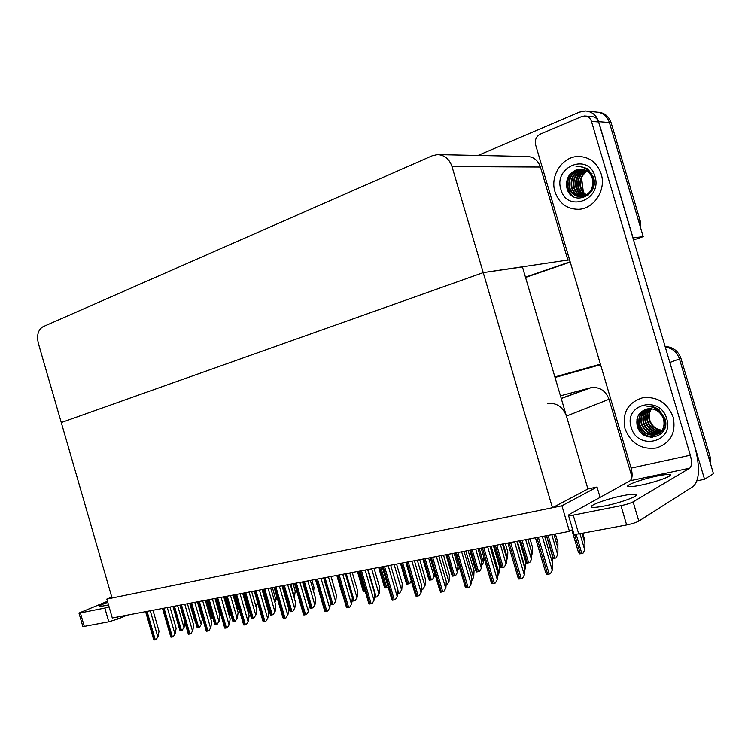 <?xml version="1.0" encoding="UTF-8"?>
<svg xmlns="http://www.w3.org/2000/svg" width="751" height="751" viewBox="0 0 751 751"><rect width="100%" height="100%" fill="white"/><g stroke="black" fill="none" stroke-linecap="round" stroke-linejoin="round"><path stroke-width="1.13" d="M631.985 477.007L609.023 399.288C605.691 390.736 599.796 386.84 591.337 387.591L560.453 395.833M600.087 497.387L597.026 487.033L587.92 488.967L566.423 416.073C562.865 406.892 556.66 402.667 547.789 403.4M669.291 360.649L704.551 479.288L713.45 473.628L679.458 358.931L708.831 458.044L710.239 457.199L710.69 464.325M704.551 479.288L697.041 480.818M665.283 347.112C672.305 348.117 677.027 352.059 679.458 358.931C677.027 352.059 672.305 348.117 665.283 347.112M554.895 377.002L600.424 364.235L554.895 377.002M555.036 377.462L600.565 364.714M569.446 531.342L561.917 505.798L106.83 599.091L112.293 617.97L569.446 531.342L572.637 529.493M106.83 599.091L111.777 597.129M561.917 505.798L597.026 487.033M569.568 259.799L483.222 272.622L451.999 166.572C449.333 158.93 444.489 154.941 437.476 154.603L432.219 155.767L42.92 326.779C38.104 329.783 36.574 335.303 38.348 343.329L61.272 422.55L483.222 272.622L522.443 266.943L587.92 488.967L552.454 507.732L112.04 598.021L61.272 422.55L483.222 272.622L552.454 507.732M478.03 155.448L579.303 112.171L585.301 110.988C591.854 111.458 596.294 115.025 598.613 121.671L633.046 237.898L643.222 236.659L633.553 239.982M570.159 261.78L525.447 277.157L570.159 261.78M587.404 111.195L596.285 112.068C602.753 112.528 607.127 116.029 609.408 122.563L643.222 236.659M567.972 260.353L540.401 167.022C538.035 160.292 533.604 156.771 527.127 156.471L438.396 154.622M554.876 376.927L600.406 364.169M665.114 346.53C672.896 346.896 678.172 350.839 680.95 358.377L710.239 457.199M596.285 112.068C602.753 112.528 607.127 116.029 609.408 122.563L638.632 221.151L640.237 221.01L640.744 228.295M598.19 112.237C604.555 112.772 608.864 116.264 611.098 122.695L640.237 221.01M570.253 262.09L525.54 277.457M220.174 612.412L219.161 610.957M195.307 621.34L194.509 619.885M184.953 622.504L184.183 627.104L182.23 630.173L180.015 630.549L179.498 629.056M184.183 627.104L182.23 630.173M152.96 610.263L159.024 631.197L158.076 636.529L156.077 639.645L153.88 640.012L153.392 638.557M158.076 636.529L156.077 639.645M169.979 607.033L176.128 628.24L175.208 633.637L173.199 636.782L170.937 637.167L170.421 635.646M175.208 633.637L173.199 636.782M187.44 603.729L193.674 625.207L192.772 630.662L190.763 633.853L188.445 634.238L187.9 632.652M192.772 630.662L190.763 633.853M205.361 600.331L211.679 622.091L210.806 627.62L208.787 630.84L206.412 631.244L205.83 629.582M210.806 627.62L208.787 630.84M223.76 596.848L230.163 618.899L229.327 624.485L227.3 627.752L224.859 628.165L224.249 626.428M229.327 624.485L227.3 627.752M212.918 618.251L211.904 618.392L211.36 616.862M230.989 615.078L229.036 615.013M249.416 611.417L248.121 612.074M268.145 606.986L267.572 608.535M268.379 607.812L267.591 608.601M238.996 608.873L237.232 609.361M257.734 603.203L255.838 606.038M257.884 603.72L256.429 605.897M276.65 596.191L276.199 599.655L274.669 601.692M274.904 602.424L276.199 599.655M197.382 601.842L202.31 618.805L201.446 624.119L199.494 627.226L197.213 627.611L196.678 626.052M201.446 624.119L199.494 627.226M215.002 598.5L219.987 615.679L219.161 621.058L217.199 624.203L214.861 624.597L214.288 622.973M219.161 621.058L217.199 624.203M233.073 595.083L238.133 612.478L237.335 617.923L235.363 621.096L232.97 621.509L232.359 619.81M237.335 617.923L235.363 621.096M622.523 495.716C628.69 494.477 632.924 493.989 635.224 494.261C642.002 494.825 621.668 502.672 604.705 505.939C598.678 507.122 594.595 507.573 592.445 507.291C585.968 506.596 605.907 498.983 622.523 495.716M656.703 476.115C662.936 474.82 667.16 474.285 669.385 474.519C675.365 474.979 656.862 481.935 640.997 485.127C634.886 486.366 630.793 486.873 628.718 486.629C622.992 486.066 641.129 479.298 656.703 476.115M555.008 191.834C559.082 203.314 566.864 209.135 578.354 209.304C593.863 209.097 606.451 190.031 601.175 173.95C597.205 162.779 589.704 156.95 578.683 156.471C562.48 156.18 549.685 175.743 555.008 191.834C549.685 175.743 562.48 156.18 578.683 156.471C589.704 156.95 597.205 162.779 601.175 173.95C606.451 190.031 593.863 209.097 578.354 209.304C566.864 209.135 559.082 203.314 555.008 191.834M625.029 428.765C630.878 443.503 641.345 449.915 656.449 448C670.605 443.062 676.182 432.792 673.196 417.18C667.442 402.752 657.275 396.284 642.678 397.767C627.845 402.508 621.969 412.843 625.029 428.765C621.969 412.843 627.845 402.508 642.678 397.767C657.275 396.284 667.442 402.752 673.196 417.18C676.182 432.792 670.605 443.062 656.449 448C641.345 449.915 630.878 443.503 625.029 428.765M648.995 437.12L642.218 432.238M639.185 427.892L637.73 424.287L636.932 419.462M571.145 195.166L568.254 189.308C566.986 184.83 567.183 180.371 568.836 175.922M540.335 134.119L581.687 116.574L584.682 115.973C588.033 116.198 590.286 118.01 591.469 121.39L690.329 455.2C692.028 461.818 691.821 466.136 689.718 468.164L630.089 480.753C632.389 478.734 632.736 474.519 631.122 468.108L535.594 144.812C534.628 139.958 536.205 136.391 540.335 134.119M585.705 116.067L591.872 116.621C595.186 116.846 597.43 118.63 598.594 121.972L695.041 447.558C700.12 467.122 699.547 480.067 693.323 486.395L638.791 521.1C636.135 522.555 632.079 523.841 626.644 524.958L620.955 505.695C626.381 504.531 630.427 503.254 633.112 501.865L689.718 468.164M630.089 480.753L568.976 514.632L568.563 515.655L573.21 515.158L578.739 533.914L626.644 524.958M578.739 533.914L574.055 534.318L573.848 533.604M573.21 515.158L620.955 505.695M108.529 604.949L99.273 606.677C98.353 606.207 101.178 604.752 107.768 602.311M127.06 615.163L118.048 618.937L108.792 621.8L104.821 608.057L109.102 606.93M107.468 601.288L78.958 613.051L80.385 612.9L84.281 626.381L108.792 621.8M84.281 626.381L82.788 626.306M80.385 612.9L104.821 608.057M666.71 418.739C674.473 442.546 637.092 450.9 631.225 427.272C623.274 404.16 660.289 394.613 666.71 418.739M665.039 418.898C671.159 437.795 641.42 444.836 637.13 425.479C635.834 417.058 639.092 411.576 646.921 409.004L647.4 408.891C655.125 408.065 660.495 411.445 663.527 419.049C661.077 411.05 655.557 406.789 646.986 406.282C651.427 405.859 655.51 407.08 659.218 409.952L665.039 418.898M646.113 409.201C640.537 412.618 638.416 417.697 639.768 424.437C642.64 432.182 647.925 435.618 655.614 434.745C662.955 432.266 665.752 426.953 664.015 418.814L661.64 414.327M645.963 409.239C640.134 412.609 637.899 417.744 639.261 424.672C642.143 432.426 647.428 435.862 655.116 434.989C662.466 432.51 665.264 427.197 663.527 419.049M646.986 408.985C642.227 412.543 640.49 417.387 641.776 423.508C644.64 431.224 649.915 434.651 657.585 433.778L658.937 433.383M659.2 433.289L659.96 432.97M646.742 409.042C641.795 412.571 639.974 417.472 641.27 423.742C644.142 431.468 649.418 434.895 657.087 434.022L658.711 433.534M658.965 433.43L664.964 427.732M648.066 408.779C643.973 412.383 642.546 416.983 643.767 422.588C646.63 430.276 651.887 433.684 659.538 432.811L659.829 432.736M647.794 408.816C643.541 412.421 642.03 417.087 643.269 422.813C646.132 430.511 651.399 433.928 659.049 433.045L659.613 432.914M649.183 408.657C645.729 412.271 644.583 416.608 645.747 421.668C648.404 428.971 653.37 432.416 660.655 432.003M648.902 408.675C645.287 412.29 644.076 416.702 645.259 421.902C647.982 429.328 653.041 432.764 660.458 432.191M650.347 408.638C647.493 412.205 646.62 416.242 647.719 420.767C650.103 427.535 654.675 431.008 661.434 431.168M661.734 431.14L662.607 431.046M662.889 430.999L663.396 430.896M650.047 408.628C647.052 412.215 646.113 416.336 647.221 420.992C649.681 427.901 654.346 431.365 661.246 431.384M661.537 431.356L662.401 431.234M651.549 408.732C649.286 412.168 648.657 415.876 649.671 419.856C651.802 426.099 655.961 429.553 662.138 430.22M651.239 408.694C648.836 412.168 648.141 415.97 649.183 420.081C651.38 426.465 655.642 429.919 661.969 430.464M637.674 416.861C636.904 428.098 641.88 434.951 652.6 437.42M637.214 418.223C637.055 428.417 641.786 434.82 651.427 437.42M594.961 176.363C602.659 199.954 566.817 213.171 560.95 189.534C553.083 166.675 588.549 152.275 594.961 176.363M581.518 169.106C571.933 171.388 567.812 177.546 569.155 187.581C571.173 193.58 575.069 196.64 580.833 196.753C590.164 194.744 593.975 188.567 592.248 178.24C589.751 170.064 584.344 166.14 576.045 166.478L579.237 166.055L587.836 168.759L593.534 177.349C599.645 196.189 571.173 207.229 566.892 187.919C565.578 179.47 568.676 173.462 576.195 169.923L580.692 169.069M581.79 169.135C572.393 171.547 568.366 177.696 569.718 187.572C571.68 193.448 575.482 196.499 581.124 196.734M581.396 196.724C590.718 194.716 594.52 188.557 592.811 178.231L590.849 174.345M582.889 169.304C574.215 172.214 570.582 178.287 571.98 187.506C573.717 192.885 577.143 195.917 582.241 196.602M582.616 169.247C573.764 172.045 570.028 178.137 571.417 187.525C573.21 193.026 576.73 196.067 581.959 196.649M583.067 196.649L588.099 195.232M583.968 169.576C576.064 172.899 572.816 178.851 574.224 187.44C575.735 192.312 578.777 195.288 583.349 196.358M583.705 169.491C575.595 172.721 572.253 178.71 573.67 187.459C575.238 192.463 578.373 195.448 583.067 196.424M585.038 169.961C577.913 173.603 575.05 179.405 576.449 187.384C577.744 191.74 580.41 194.612 584.447 195.992M584.776 169.848C577.453 173.425 574.487 179.273 575.895 187.393C577.247 191.881 580.007 194.781 584.175 196.095M586.099 170.458C579.772 174.335 577.294 179.958 578.664 187.318C579.763 191.176 582.053 193.899 585.536 195.504M585.836 170.327C579.303 174.148 576.73 179.818 578.11 187.337C579.265 191.317 581.649 194.087 585.264 195.636M587.151 171.097C581.631 175.124 579.537 180.512 580.861 187.262C581.79 190.613 583.715 193.148 586.625 194.885M586.888 170.928C581.161 174.917 578.974 180.371 580.307 187.271C581.283 190.754 583.302 193.345 586.353 195.053M592.126 173.819L587.836 170.346M592.248 178.24C590.155 172.345 586.184 169.285 580.345 169.078L576.195 169.923M578.608 175.133C575.886 180.841 575.773 186.257 578.279 191.392M581.875 166.243L580.176 166.6M570.741 173.443C565.691 182.662 566.714 190.519 573.811 197.015M579.312 166.055L576.045 166.478M577.266 177.546C575.904 181.629 575.839 185.497 577.059 189.158M581.734 166.224L579.997 166.572M569.671 174.711C565.691 183.141 566.705 190.36 572.703 196.368M287.455 602.715L287.089 603.26M287.642 603.363L287.323 604.048M242.648 593.262L249.144 615.613L248.346 621.274L246.309 624.579L243.803 625.001L243.155 623.189M248.346 621.274L246.309 624.579M262.061 589.591L268.651 612.243L267.882 617.97L265.845 621.321L263.263 621.753L262.587 619.866M267.882 617.97L265.845 621.321M282.01 585.808L288.694 608.77L287.971 614.571L285.924 617.97L283.268 618.411L282.545 616.44M287.971 614.571L285.924 617.97M251.632 591.563L256.758 609.192L255.988 614.693L254.016 617.913L251.557 618.336L250.918 616.571M255.988 614.693L254.016 617.913M270.679 587.958L275.87 605.822L275.138 611.389L273.167 614.647L270.632 615.078L269.956 613.238M275.138 611.389L273.167 614.647M290.233 584.25L295.509 602.349L294.814 607.991L292.834 611.286L290.233 611.736L289.52 609.812M294.814 607.991L292.834 611.286M293.068 583.715L295.218 591.103L294.57 596.341L293.894 596.81M294.57 596.341L294.073 597.411M311.853 580.157L314.031 587.639L313.58 591.553M331.125 576.505L333.294 584.419M342.944 595.402L342.043 593.393M365.296 591.506L363.578 591.769L362.742 589.676M388.032 586.569L387.723 587.526L384.897 588.024L384.024 585.864M388.229 587.263L387.723 587.526M411.191 580.561L409.727 583.668L406.817 584.175L405.897 581.931M411.323 581.011L409.727 583.668M434.529 572.553L434.275 576.261L432.36 579.697L429.365 580.213L428.399 577.894M434.275 576.261L432.36 579.697M302.522 581.922L309.309 605.212L308.614 611.079L306.568 614.515L303.845 614.975L303.075 612.929M308.614 611.079L306.568 614.515M323.615 577.923L330.506 601.542L329.858 607.493L327.802 610.976L325.005 611.445L324.197 609.305M329.858 607.493L327.802 610.976M345.329 573.811L352.322 597.768L351.721 603.795L349.666 607.324L346.774 607.803L345.92 605.588M351.721 603.795L349.666 607.324M367.671 569.577L374.777 593.891L374.223 599.993L372.158 603.569L369.192 604.067L368.29 601.758M374.223 599.993L372.158 603.569M390.68 565.221L397.899 589.892L397.392 596.078L395.336 599.702L392.275 600.209L391.318 597.815M397.392 596.078L395.336 599.702M310.332 580.439L315.683 598.791L315.026 604.499L313.036 607.841L310.37 608.291L309.619 606.301M315.026 604.499L313.036 607.841M330.994 576.524L336.42 595.13L335.8 600.913L333.81 604.292L331.069 604.762L330.337 603.081M335.8 600.913L333.81 604.292M352.238 572.506L357.739 591.366L357.166 597.223L355.176 600.65L352.35 601.129L352.041 600.565M357.166 597.223L355.176 600.65M374.082 568.366L379.677 587.498L379.142 593.421L377.152 596.895L374.458 597.383M379.142 593.421L377.152 596.895M396.566 564.104L402.245 583.518L401.766 589.516L399.767 593.037L397.608 593.45M401.766 589.516L399.767 593.037M434.951 574.008L434.425 574.111M454.092 553.205L457.903 566.207L457.566 572.131L455.641 575.604L452.571 576.148L451.548 573.745M457.566 572.131L455.641 575.604M477.946 548.681L481.813 561.879L481.532 567.878L479.617 571.398L476.444 571.952L475.374 569.474M481.532 567.878L479.617 571.398M502.503 544.034L506.437 557.42L506.221 563.494L504.297 567.061L501.039 567.634L499.903 565.071M506.221 563.494L504.297 567.061M527.812 539.237L531.802 552.82L531.652 558.979L529.737 562.593L526.376 563.184L525.662 562.058M531.652 558.979L529.737 562.593M553.891 534.29L557.955 548.089L557.862 554.332L555.947 557.993L552.689 558.584M557.862 554.332L555.947 557.993M581.987 533.313L584.907 543.208L584.888 549.535L582.983 553.252L579.406 553.872L578.082 551.074M584.888 549.535L582.983 553.252M414.392 560.725L421.724 585.771L421.273 592.041L419.218 595.712L416.054 596.238L415.05 593.75M421.273 592.041L419.218 595.712M438.828 556.097L446.282 581.527L445.887 587.873L443.832 591.6L440.574 592.145L439.513 589.563M445.887 587.873L443.832 591.6M464.034 551.318L471.609 577.143L471.281 583.583L469.215 587.366L465.864 587.92L464.738 585.254M471.281 583.583L469.215 587.366M490.027 546.39L497.735 572.628L497.472 579.152L495.416 582.992L491.952 583.565L490.76 580.805M497.472 579.152L495.416 582.992M516.866 541.311L524.705 567.963L524.517 574.581L522.461 578.477L518.885 579.068L517.617 576.214M524.517 574.581L522.461 578.477M544.588 536.054L552.558 563.147L552.445 569.868L550.399 573.811L546.7 574.431L545.367 571.473M552.445 569.868L550.399 573.811M419.706 559.72L425.479 579.415L425.047 585.498L423.048 589.056L421.471 589.375M425.047 585.498L423.048 589.056M443.541 555.205L449.398 575.191L449.032 581.349L447.033 584.963L446.056 585.179M449.032 581.349L447.033 584.963M468.098 550.549L474.05 570.844L473.74 577.078L471.421 580.823M473.74 577.078L471.741 580.748M493.416 545.752L499.471 566.357L499.218 572.684L497.631 575.153M499.218 572.684L497.594 576.177M519.523 540.804L525.672 561.729L525.493 568.141L524.677 568.976M525.493 568.141L524.639 570.122M546.456 535.698L552.717 556.96L552.558 563.494M459.424 567.136L457.688 569.943M459.612 567.775L458.335 569.784M483.804 557.12L483.569 562.189L481.635 565.625M483.569 562.189L481.71 565.606M505.348 543.489L507.826 551.947L507.62 557.843L506.362 559.589M507.62 557.843L506.315 560.856M529.999 538.824L532.525 547.395L532.365 553.374L531.783 553.872M532.365 553.374L531.755 554.801M555.383 534.008L557.946 542.71L557.871 547.817M582.748 533.163L584.147 537.894L584.137 540.579M566.423 416.073L609.023 399.288M669.939 362.442L680.95 358.377M561.204 398.377L590.267 387.835M598.613 121.671L611.098 122.695M451.999 166.572L540.401 167.022M583.02 191.73L581.358 178.278M173.519 606.367L180.522 630.502M174.439 606.188L181.442 630.342M177.602 605.588L183.882 627.235M146.145 611.549L154.368 639.974M147.046 611.38L155.288 639.824M150.256 610.77L157.766 636.67M163.108 608.338L171.453 637.12M164.037 608.16L172.392 636.961M167.285 607.55L174.889 633.778M180.512 605.034L188.97 634.191M181.47 604.855L189.937 634.032M184.755 604.236L192.463 630.812M198.386 601.654L206.957 631.197M199.362 601.467L207.943 631.028M202.686 600.838L210.496 627.761M216.729 598.181L225.422 628.108M217.734 597.984L226.436 627.939M221.094 597.355L229.017 624.635M207.098 600.002L212.42 618.345M224.342 596.735L229.74 615.304M225.291 596.557L230.688 615.135M243.005 593.196L248.478 612.018M234.002 594.905L238.161 609.202M272.378 587.629L275.917 599.786M190.641 603.119L197.738 627.564M191.589 602.94L198.686 627.404M194.791 602.33L201.146 624.259M208.215 599.786L215.406 624.55M209.182 599.608L216.372 624.381M212.411 598.998L218.86 621.199M226.239 596.378L233.533 621.452M227.234 596.191L234.528 621.284M230.501 595.571L237.034 618.064M631.122 468.108L690.329 455.2M633.112 501.865L638.791 521.1M598.594 121.972L591.469 121.39M117.485 616.984L118.048 618.937M578.129 174.101L577.416 176.175M576.768 178.832L576.59 179.94M235.57 594.604L244.385 624.945M236.603 594.407L245.427 624.776M240.001 593.769L248.037 621.415M254.927 590.943L263.873 621.697M255.988 590.737L264.943 621.518M259.424 590.089L267.581 618.12M274.828 587.169L283.906 618.345M275.917 586.963L285.005 618.167M279.391 586.306L287.661 614.722M244.742 592.868L252.129 618.28M245.755 592.68L253.153 618.101M249.069 592.051L255.697 614.834M263.742 589.272L271.233 615.022M264.784 589.075L272.284 614.844M268.126 588.437L274.847 611.53M283.258 585.573L290.853 611.671M284.329 585.367L291.932 611.483M287.708 584.729L294.523 608.132M290.712 584.156L294.298 596.472M358.311 571.351L364.254 591.694M379.565 567.324L385.601 587.949M380.738 567.099L386.774 587.742M401.428 563.184L407.549 584.09M402.63 562.95L408.751 583.884M423.902 558.922L430.116 580.129M425.141 558.688L431.356 579.913M428.633 558.031L434.022 576.402M295.284 583.292L304.493 614.909M296.41 583.076L305.629 614.722M299.921 582.41L308.314 611.23M316.331 579.303L325.681 611.38M317.485 579.087L326.845 611.183M321.034 578.411L329.567 607.643M337.988 575.2L347.478 607.737M339.17 574.975L348.68 607.54M342.766 574.299L351.421 603.945M360.273 570.976L369.924 603.992M361.503 570.751L371.154 603.785M365.136 570.056L373.932 600.143M383.235 566.63L393.036 600.133M384.503 566.385L394.303 599.918M388.183 565.691L397.11 596.228M303.301 581.772L311.017 608.226M304.408 581.565L312.125 608.038M307.826 580.917L314.735 604.639M323.906 577.866L331.735 604.696M325.042 577.65L332.871 604.499M328.497 577.003L335.519 601.053M352.257 598.378L353.045 601.053M346.267 573.633L354.219 600.856M349.759 572.966L356.885 597.364M374.58 596.012L374.965 597.317M368.103 569.493L376.167 597.111M371.632 568.826L378.87 593.572M397.87 590.22L398.762 593.252M394.144 564.564L401.485 589.666M434.463 573.445L434.651 574.064M447.042 554.538L453.341 576.055M448.309 554.294L454.618 575.829M451.839 553.628L457.312 572.271M470.849 550.023L477.251 571.858M472.154 549.779L478.565 571.624M475.73 549.103L481.278 568.019M495.369 545.386L501.875 567.531M496.721 545.123L503.226 567.296M500.335 544.437L505.967 563.635M520.631 540.598L527.24 563.081M522.02 540.335L528.638 562.837M525.681 539.64L531.408 559.12M546.662 535.66L553.384 558.491M548.099 535.388L554.82 558.237M551.807 534.693L557.627 554.473M574.637 534.374L580.345 553.759M576.177 534.299L581.828 553.496M579.95 533.689L584.663 549.676M406.892 562.142L416.843 596.153M408.197 561.898L418.157 595.937M411.923 561.194L420.992 592.192M431.281 557.524L441.391 592.06M432.623 557.27L442.743 591.835M436.397 556.557L445.615 588.033M456.43 552.764L466.709 587.836M457.81 552.501L468.108 587.601M461.63 551.778L471.008 583.743M482.377 547.845L492.834 583.471M483.804 547.573L494.271 583.236M487.671 546.841L497.209 579.312M509.169 542.766L519.805 578.974M510.642 542.485L521.288 578.721M514.557 541.743L524.254 574.74M536.834 537.528L547.657 574.318M538.354 537.237L549.197 574.064M542.325 536.486L552.192 570.018M421.583 587.789L422.015 589.282M417.321 560.171L424.775 585.639M441.184 555.646L448.76 581.499M465.78 550.99L473.477 577.228M491.135 546.184L498.964 572.835M517.289 541.227L525.24 568.291M479.251 548.437L483.325 562.321M503.236 543.893L507.376 557.974M527.934 539.209L532.13 553.506M561.241 398.518L591.337 387.591M581.565 177.752L583.349 192.134M215.509 598.406L219.433 611.896M189.693 603.297L194.781 620.842M172.946 606.47L179.789 630.07M145.6 611.652L153.692 639.589M162.535 608.441L170.73 636.707M179.921 605.156L188.21 633.741M197.757 601.767L206.159 630.699M216.072 598.303L224.577 627.583M206.497 600.115L211.641 617.838M190.05 603.231L196.978 627.094M207.595 599.908L214.598 624.043M225.591 596.501L232.679 620.908M635.224 494.261L635.693 495.848M669.385 474.519L669.77 475.843M568.563 515.655L574.055 534.318M78.958 613.051L82.845 626.503M655.116 434.989L655.614 434.745M657.087 434.022L657.585 433.778M659.049 433.045L659.538 432.811M576.43 179.958L576.674 188.116M234.885 594.736L243.502 624.372M254.204 591.075L262.934 621.077M274.068 587.31L282.911 617.688M244.056 592.999L251.238 617.688M263.028 589.404L270.294 614.384M282.498 585.714L289.867 610.995M336.795 575.426L342.381 594.548M357.438 571.511L363.09 590.859M378.654 567.493L384.371 587.057M400.471 563.363L406.253 583.152M422.897 559.11L428.765 579.143M294.486 583.443L303.451 614.196M315.486 579.462L324.573 610.61M337.105 575.369L346.314 606.921M359.344 571.154L368.685 603.119M382.259 566.817L391.722 599.204M309.309 605.231L309.966 607.512M330.356 602.959L330.637 603.926M445.972 554.745L451.914 575.003M469.732 550.239L475.749 570.751M494.186 545.601L500.279 566.367M571.858 529.943L578.467 552.398M405.859 562.339L415.463 595.168M430.182 557.73L439.936 591.009M455.266 552.98L465.16 586.719M481.147 548.08L491.192 582.288M507.864 543.011L518.059 577.716M535.454 537.782L545.808 572.985"/></g></svg>
